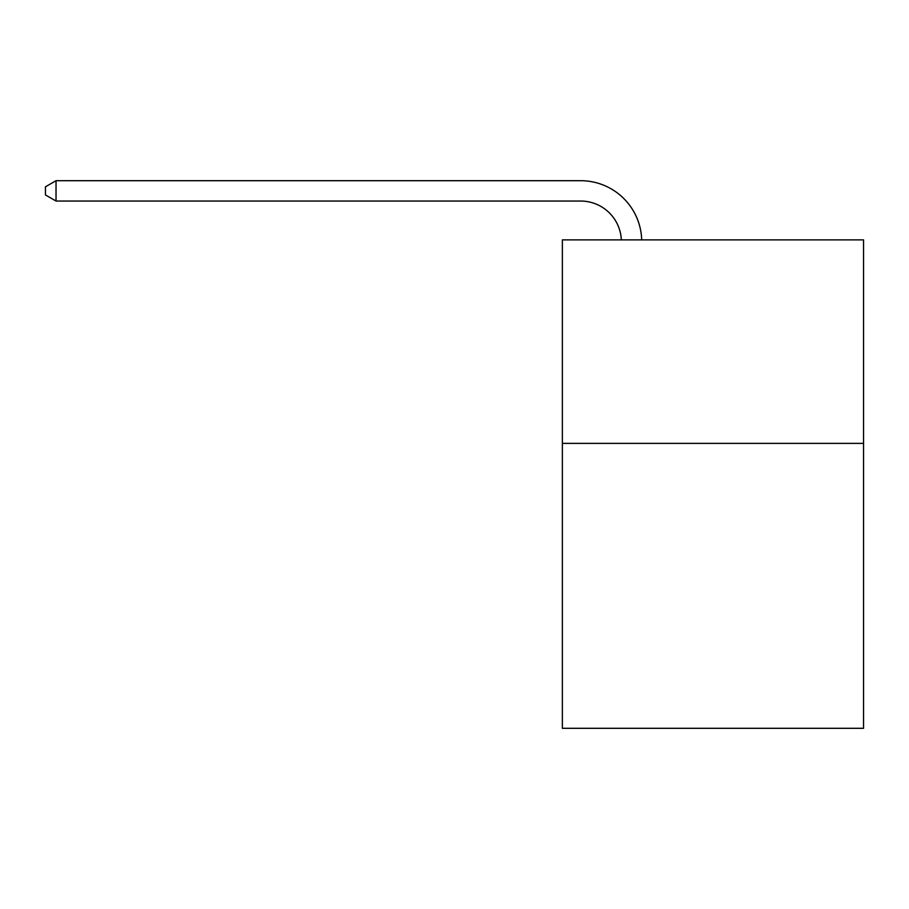 <?xml version="1.0" encoding="UTF-8"?>
<svg xmlns="http://www.w3.org/2000/svg" width="909" height="909" viewBox="0 0 909 909"><rect width="100%" height="100%" fill="white"/><g stroke="black" fill="none" stroke-linecap="round" stroke-linejoin="round"><path stroke-width="1.36" d="M863.55 443.387L863.55 728.302L562.364 728.302L562.364 239.885L863.55 239.885L863.55 443.387L562.364 443.387M580.669 201.048A40.7 40.7 0 0 1 621.336 239.885A40.7 40.7 0 0 0 580.669 201.048A40.7 40.7 0 0 1 621.336 239.885A40.7 40.7 0 0 0 580.669 201.048A40.7 40.7 0 0 1 621.336 239.885A40.7 40.7 0 0 0 580.669 201.048A40.7 40.7 0 0 1 621.336 239.885A40.7 40.7 0 0 0 580.669 201.048A40.7 40.7 0 0 1 621.336 239.885A40.7 40.7 0 0 0 580.669 201.048A40.7 40.7 0 0 1 621.336 239.885A40.7 40.7 0 0 0 580.669 201.048A40.7 40.7 0 0 1 621.336 239.885A40.7 40.7 0 0 0 580.669 201.048L56.028 201.048L45.45 194.946L45.45 186.811L56.028 180.698L580.669 180.698A61.051 61.051 0 0 1 641.697 239.885M56.028 201.048L56.028 180.698L580.669 180.698"/></g></svg>
